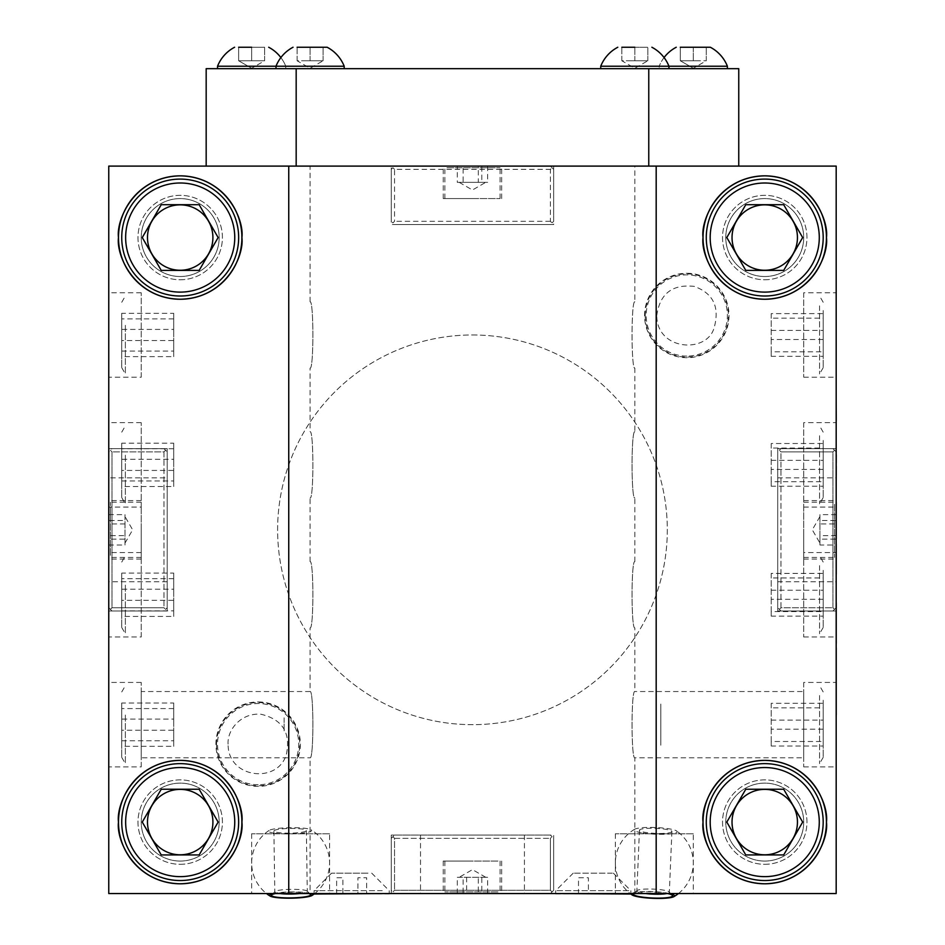 <?xml version="1.0" encoding="UTF-8"?>
<svg xmlns="http://www.w3.org/2000/svg" width="945" height="945" viewBox="0 0 945 945"><rect width="100%" height="100%" fill="white"/><g stroke="black" fill="none" stroke-linecap="round" stroke-linejoin="round"><path stroke-width="0.71" stroke-dasharray="4.72 3.54" d="M141.23 377.185L141.23 292.761L141.23 377.185L108.758 377.185L108.758 292.761L108.758 377.185M141.23 507.087L141.23 422.651L141.23 507.087L108.758 507.087L108.758 422.651L108.758 507.087M141.23 636.989L141.23 552.553L141.23 636.989L108.758 636.989L108.758 552.553L108.758 636.989M634.839 627.893C631.142 629.961 631.13 559.629 634.839 561.649C631.142 559.582 631.142 629.949 634.839 627.893L634.839 691.539C631.142 689.484 631.142 759.839 634.839 757.784C631.142 759.851 631.13 689.519 634.839 691.539L803.711 691.539L803.711 757.784L803.711 691.539M310.09 893.533L634.839 893.533L310.09 893.533L310.09 757.784C313.799 759.851 313.799 689.484 310.09 691.539C313.787 689.472 313.799 759.804 310.09 757.784L141.23 757.784L141.23 691.539L141.23 757.784M634.839 893.533L634.839 757.784L803.711 757.784M634.839 561.649L634.839 497.991C631.142 500.059 631.13 429.727 634.839 431.747L634.839 368.101C631.142 370.156 631.13 299.837 634.839 301.845L634.839 166.107L310.09 166.107L634.839 166.107M634.839 301.845C631.142 299.789 631.142 370.145 634.839 368.101M634.839 431.747C631.142 429.691 631.142 500.047 634.839 497.991M310.09 368.101C313.799 370.156 313.799 299.801 310.09 301.845C313.787 299.789 313.799 370.109 310.09 368.101L310.09 431.747C313.787 429.68 313.799 500.011 310.09 497.991C313.799 500.059 313.799 429.691 310.09 431.747M310.09 627.893C313.799 629.949 313.799 559.594 310.09 561.649C313.787 559.582 313.799 629.913 310.09 627.893L310.09 691.539L141.23 691.539M693.299 833.785L615.36 833.785L693.299 833.785L693.299 893.533L615.36 893.533L693.299 893.533M329.581 833.785L251.642 833.785L329.581 833.785L329.581 893.533L251.642 893.533L329.581 893.533M524.428 835.073L524.428 893.533L553.652 893.533L553.652 835.073L391.277 835.073L553.652 835.073L553.652 893.533L836.183 893.533L836.183 611.002L777.723 611.002L777.723 448.639L777.723 611.002L836.183 611.002L836.183 166.107L108.758 166.107L108.758 448.639L167.206 448.639L167.206 611.002L108.758 611.002L108.758 448.639L167.206 448.639L167.206 477.863L108.758 477.863M777.723 448.639L836.183 448.639L777.723 448.639M777.723 516.183L777.723 543.458L777.723 516.183M803.711 292.761L803.711 377.185L803.711 292.761L836.183 292.761L836.183 377.185L836.183 292.761M803.711 422.651L803.711 507.087L803.711 422.651L836.183 422.651L836.183 507.087L836.183 422.651M803.711 552.553L803.711 636.989L803.711 552.553L836.183 552.553L836.183 636.989L836.183 552.553M803.711 682.444L803.711 766.879L803.711 682.444L836.183 682.444L836.183 766.879L836.183 682.444M524.428 893.533L391.277 893.533L391.277 835.073L391.277 893.533L108.758 893.533L108.758 611.002L167.206 611.002L167.206 477.863M167.206 543.458L167.206 516.183L167.206 543.458M141.23 766.879L141.23 682.444L141.23 766.879L108.758 766.879L108.758 682.444L108.758 766.879M677.057 166.107L709.53 166.107L677.057 166.107M235.399 166.107L267.884 166.107L235.399 166.107M293.86 166.107L326.332 166.107L293.86 166.107M618.597 166.107L651.081 166.107L618.597 166.107M180.2 864.309A42.218 42.218 0 0 0 216.759 800.982A42.218 42.218 0 0 0 143.64 800.982A42.218 42.218 0 0 0 180.2 864.309A42.218 42.218 0 0 0 216.759 800.982A42.218 42.218 0 0 0 143.64 800.982A42.218 42.218 0 0 0 180.2 864.309M764.741 864.309A42.218 42.218 0 0 0 801.301 800.982A42.218 42.218 0 0 0 728.182 800.982A42.218 42.218 0 0 0 764.741 864.309A42.218 42.218 0 0 0 801.301 800.982A42.218 42.218 0 0 0 728.182 800.982A42.218 42.218 0 0 0 764.741 864.309M764.741 279.767A42.218 42.218 0 0 0 801.301 216.44A42.218 42.218 0 0 0 728.182 216.44A42.218 42.218 0 0 0 764.741 279.767A42.218 42.218 0 0 0 801.301 216.44A42.218 42.218 0 0 0 728.182 216.44A42.218 42.218 0 0 0 764.741 279.767M180.2 279.767A42.218 42.218 0 0 0 216.759 216.44A42.218 42.218 0 0 0 143.64 216.44A42.218 42.218 0 0 0 180.2 279.767A42.218 42.218 0 0 0 216.759 216.44A42.218 42.218 0 0 0 143.64 216.44A42.218 42.218 0 0 0 180.2 279.767M472.465 334.979A194.847 194.847 0 0 1 641.206 627.244A194.847 194.847 0 0 1 303.723 627.244A194.847 194.847 0 0 1 472.465 334.979A194.847 194.847 0 0 1 641.206 627.244A194.847 194.847 0 0 1 303.723 627.244A194.847 194.847 0 0 1 472.465 334.979M258.139 784.763A40.611 40.611 0 0 1 222.961 723.846A40.611 40.611 0 0 1 293.304 723.846A40.611 40.611 0 0 1 258.139 784.763M686.802 356.1A40.611 40.611 0 0 1 651.625 295.183A40.611 40.611 0 0 1 721.968 295.183A40.611 40.611 0 0 1 686.802 356.1M553.652 166.107L553.652 224.556L391.277 224.556L391.277 166.107M258.139 701.934A42.218 42.218 0 0 1 294.698 765.261A42.218 42.218 0 0 1 221.579 765.261A42.218 42.218 0 0 1 258.139 701.934M686.802 273.27A42.218 42.218 0 0 1 723.362 336.597A42.218 42.218 0 0 1 650.243 336.597A42.218 42.218 0 0 1 686.802 273.27M648.766 166.107L206.175 166.107L648.766 166.107M738.754 166.107L738.754 68.678L206.175 68.678L206.175 166.107M714.396 68.678L672.19 68.678L714.396 68.678M655.948 68.678L613.73 68.678L655.948 68.678M272.751 68.678L230.533 68.678L272.751 68.678M331.199 68.678L288.993 68.678L331.199 68.678M323.084 60.763L323.084 47.25L323.084 60.763L316.587 60.763L323.084 60.763L310.09 68.264L297.108 60.763L316.587 60.763L297.108 60.763L297.108 47.25L323.084 47.25L297.108 47.25L310.09 47.25L310.09 60.763L303.605 60.763L323.084 60.763L310.09 60.763L310.09 47.25M344.193 66.221L217.539 66.221L285.744 66.221L217.539 66.221L217.539 68.678L285.744 68.678L217.539 68.678M275.999 68.678L344.193 68.678L275.999 68.678M297.108 60.763L297.108 47.25M647.833 60.763L647.833 47.25L647.833 60.763L641.336 60.763L647.833 60.763L634.839 68.264L621.845 60.763L641.336 60.763L621.845 60.763L621.845 47.25L647.833 47.25L621.845 47.25L634.839 47.25L634.839 60.763L628.342 60.763L647.833 60.763L634.839 60.763L634.839 47.25M727.39 68.678L727.39 66.221L659.197 66.221L659.197 68.678L727.39 68.678L659.197 68.678L727.39 68.678L659.197 68.678L659.197 66.221L727.39 66.221L600.736 66.221M600.736 68.678L668.942 68.678L600.736 68.678M621.845 60.763L621.845 47.25M693.299 47.25L693.299 60.763L693.299 47.25L693.299 60.763L680.305 60.763L699.784 60.763L680.305 60.763L680.305 47.25L706.281 47.25L680.305 47.25L706.281 47.25L680.305 47.25L693.299 47.25L680.305 47.25L680.305 60.763L706.281 60.763L693.299 60.763L693.299 47.25L706.281 47.25L680.305 47.25L680.305 60.763L680.305 47.25M693.299 68.264L680.305 60.763L686.802 60.763L680.305 60.763L693.299 68.264L706.281 60.763L706.281 47.25L706.281 60.763L706.281 47.25L706.281 60.763L693.299 68.264M251.642 47.25L251.642 60.763L251.642 47.25L251.642 60.763L264.635 60.763L238.648 60.763L258.139 60.763L238.648 60.763L238.648 47.25L264.635 47.25L238.648 47.25L264.635 47.25L238.648 47.25L264.635 47.25L238.648 47.25L238.648 60.763L264.635 60.763L251.642 60.763L251.642 47.25L238.648 47.25L238.648 60.763L238.648 47.25M251.642 68.264L238.648 60.763L245.145 60.763L238.648 60.763L251.642 68.264L264.635 60.763L264.635 47.25L264.635 60.763L264.635 47.25L264.635 60.763L251.642 68.264M783.7 789.24L745.77 789.24L726.811 822.091L745.77 854.941L783.7 854.941M764.741 861.06A38.969 38.969 0 0 0 798.49 802.6A38.969 38.969 0 0 0 730.993 802.6A38.969 38.969 0 0 0 764.741 861.06A38.969 38.969 0 0 1 725.772 822.091A38.969 38.969 0 0 1 764.741 783.121A38.969 38.969 0 0 1 803.711 822.091A38.969 38.969 0 0 1 764.741 861.06M783.7 204.699L745.77 204.699L726.811 237.549L745.77 270.4L783.7 270.4M764.741 276.519A38.969 38.969 0 0 0 798.49 218.071A38.969 38.969 0 0 0 730.993 218.071A38.969 38.969 0 0 0 764.741 276.519A38.969 38.969 0 0 1 725.772 237.549A38.969 38.969 0 0 1 764.741 198.58A38.969 38.969 0 0 1 803.711 237.549A38.969 38.969 0 0 1 764.741 276.519M161.229 270.4L199.159 270.4L218.13 237.549L199.159 204.699L161.229 204.699M180.2 276.519A38.969 38.969 0 0 0 213.948 218.071A38.969 38.969 0 0 0 146.451 218.071A38.969 38.969 0 0 0 180.2 276.519A38.969 38.969 0 0 1 141.23 237.549A38.969 38.969 0 0 1 180.2 198.58A38.969 38.969 0 0 1 219.169 237.549A38.969 38.969 0 0 1 180.2 276.519M161.229 854.941L199.159 854.941L218.13 822.091L199.159 789.24L161.229 789.24M180.2 861.06A38.969 38.969 0 0 0 213.948 802.6A38.969 38.969 0 0 0 146.451 802.6A38.969 38.969 0 0 0 180.2 861.06A38.969 38.969 0 0 1 141.23 822.091A38.969 38.969 0 0 1 180.2 783.121A38.969 38.969 0 0 1 219.169 822.091A38.969 38.969 0 0 1 180.2 861.06M645.199 315.488A41.604 41.604 0 0 1 707.604 279.46A41.604 41.604 0 0 1 707.604 351.516A41.604 41.604 0 0 1 645.199 315.488M777.723 529.814C777.723 507.146 777.723 507.146 777.723 529.814C777.723 552.482 777.723 552.482 777.723 529.814M777.723 607.753L777.723 451.875L777.723 607.753L780.972 611.002L832.935 611.002L836.183 607.753L836.183 451.875L834.553 450.257L832.935 451.875L780.972 451.875L780.972 607.753L832.935 607.753L832.935 451.875L834.553 450.257L832.935 448.639L780.972 448.639L779.353 450.257L780.972 451.875L832.935 451.875L832.935 607.753L834.553 609.383L832.935 607.753L780.972 607.753L779.353 609.383L777.723 607.753M803.711 529.814L803.711 559.05L803.711 529.814M779.353 450.257L780.972 448.639L832.935 448.639L836.183 451.875L836.183 607.753L832.935 611.002L780.972 611.002L779.353 609.383M780.972 607.753L780.972 451.875M803.711 504.311L803.711 557.42L803.711 504.311M836.183 505.811L836.183 555.802L836.183 505.811M836.183 514.635L819.941 514.635L819.941 543.08L819.941 519.301L819.941 523.967L836.183 523.967L836.183 545.005L836.183 523.967M836.183 535.661L819.941 535.661L819.941 545.005L836.183 545.005M819.941 545.005L819.941 539.158L836.183 539.158M819.941 523.967L819.941 539.158M819.941 514.635L819.941 520.482L836.183 520.482M819.941 535.661L819.941 520.482M216.535 744.152A41.604 41.604 0 0 1 278.94 708.124A41.604 41.604 0 0 1 278.94 780.18A41.604 41.604 0 0 1 216.535 744.152M472.465 835.073C495.133 835.073 495.133 835.073 472.465 835.073C449.796 835.073 449.796 835.073 472.465 835.073M394.526 835.073L550.403 835.073L394.526 835.073L391.277 838.321L391.277 890.284L394.526 893.533L550.403 893.533L552.034 891.915L550.403 890.284L550.403 838.321L394.526 838.321L394.526 890.284L550.403 890.284L552.034 891.915L553.652 890.284L553.652 838.321L552.034 836.703L550.403 838.321L550.403 890.284L394.526 890.284L392.907 891.915L394.526 890.284L394.526 838.321L392.907 836.703L394.526 835.073M472.465 861.06L443.24 861.06L472.465 861.06M552.034 836.703L550.403 835.073L553.652 838.321L553.652 890.284L550.403 893.533L394.526 893.533L391.277 890.284L391.277 838.321L392.907 836.703M394.526 838.321L550.403 838.321M167.206 529.814C167.206 552.482 167.206 552.482 167.206 529.814C167.206 507.146 167.206 507.146 167.206 529.814M167.206 451.875L167.206 607.753L167.206 451.875L163.958 448.639L112.006 448.639L108.758 451.875L108.758 607.753L110.376 609.383L112.006 607.753L163.958 607.753L163.958 451.875L112.006 451.875L112.006 607.753L110.376 609.383L112.006 611.002L163.958 611.002L165.588 609.383L163.958 607.753L112.006 607.753L112.006 451.875L110.376 450.257L112.006 451.875L163.958 451.875L165.588 450.257L167.206 451.875M141.23 529.814L141.23 559.05L141.23 529.814M165.588 609.383L167.206 607.753L163.958 611.002L112.006 611.002L108.758 607.753L108.758 451.875L112.006 448.639L163.958 448.639L165.588 450.257M163.958 451.875L163.958 607.753M472.465 224.556C449.796 224.556 449.796 224.556 472.465 224.556C495.133 224.556 495.133 224.556 472.465 224.556M550.403 224.556L394.526 224.556L550.403 224.556L553.652 221.307L553.652 169.356L552.034 167.726L550.403 169.356L550.403 221.307L552.034 222.937L550.403 224.556M472.465 198.58L443.24 198.58L472.465 198.58M472.465 166.107L394.526 166.107L472.465 166.107M394.526 169.356L392.907 167.726L391.277 169.356L391.277 221.307L392.907 222.937L394.526 221.307L394.526 169.356L550.403 169.356M550.403 221.307L394.526 221.307M392.907 167.726L391.277 169.356L391.277 221.307L392.907 222.937M550.403 166.107L552.034 167.726L550.403 166.107M552.034 167.726L553.652 169.356L553.652 221.307L552.034 222.937M497.98 861.06L444.859 861.06L497.98 861.06M496.479 893.533L446.489 893.533L496.479 893.533M487.644 893.533L487.644 877.291L459.199 877.291L482.978 877.291L478.312 877.291L478.312 893.533L457.285 893.533L478.312 893.533M457.285 893.533L457.285 877.291L481.796 877.291L481.796 893.533M466.617 877.291L466.617 893.533M457.285 877.291L463.133 877.291L463.133 893.533M478.312 877.291L463.133 877.291M487.644 877.291L481.796 877.291M141.23 555.329L141.23 502.22L141.23 555.329M108.758 553.829L108.758 503.839L108.758 553.829M108.758 545.005L124.988 545.005L124.988 516.561L124.988 540.339L124.988 535.661L108.758 535.661L108.758 514.635L108.758 535.661M108.758 514.635L124.988 514.635L124.988 539.158L108.758 539.158M124.988 523.967L108.758 523.967M124.988 514.635L124.988 520.482L108.758 520.482M124.988 535.661L124.988 520.482M124.988 545.005L124.988 539.158M446.961 198.58L500.07 198.58L446.961 198.58M448.462 166.107L498.452 166.107L448.462 166.107M487.644 182.338L478.312 182.338L478.312 166.107L487.644 166.107L481.796 166.107L481.796 182.338L487.644 182.338L487.644 166.107M457.285 166.107L463.133 166.107L463.133 182.338L457.285 182.338L457.285 166.107L481.796 166.107M478.312 166.107L463.133 166.107M478.312 182.338L463.133 182.338M460.215 182.338L485.73 182.338L460.215 182.338M642.954 833.041A21.546 3.343 -177.6 0 0 667.572 834.151A21.546 3.343 -177.6 0 0 676.632 830.974A21.546 3.343 -177.6 0 0 655.83 827.536A21.546 3.343 -177.6 0 0 634.804 829.202A21.546 3.343 -177.6 0 0 642.954 833.041M669.532 893.533A21.546 3.343 -177.6 0 0 647.419 891.525A21.546 3.343 -177.6 0 0 631.756 893.533M667.501 893.533A19.644 3.048 -177.6 0 0 647.904 891.82A19.644 3.048 -177.6 0 0 633.788 893.533M668.765 832.911A16.242 2.516 -177.6 0 0 671.907 831.565A16.242 2.516 -177.6 0 0 655.795 828.363A16.242 2.516 -177.6 0 0 639.458 830.182A16.242 2.516 -177.6 0 0 650.585 833.053A16.242 2.516 -177.6 0 0 668.765 832.911M666.792 893.533A16.242 2.516 -177.6 0 0 669.332 892.304A16.242 2.516 -177.6 0 0 669.143 891.903A16.242 2.516 -177.6 0 0 653.208 889.103A16.242 2.516 -177.6 0 0 637.095 890.544A16.242 2.516 -177.6 0 0 636.883 890.922A16.242 2.516 -177.6 0 0 645.565 893.533M612.265 873.145L573.237 873.145L612.265 873.145M628.827 890.662L555.719 890.662L628.827 890.662M555.719 894.005L630.811 894.005M603.193 894.005L578.494 894.005L603.193 894.005M578.494 894.005L578.494 877.763L588.404 877.763L588.404 894.005M275.479 833.313A21.546 3.13 179.1 0 0 300.9 833.348A21.546 3.13 179.1 0 0 311.118 829.793A21.546 3.13 179.1 0 0 290.08 827.678A21.546 3.13 179.1 0 0 269.112 830.431A21.546 3.13 179.1 0 0 275.479 833.313M310.893 893.533A21.546 3.13 179.1 0 0 293.269 891.915A21.546 3.13 179.1 0 0 273.4 893.533M308.708 893.533A19.644 2.847 179.1 0 0 275.586 893.533M302.034 832.226A16.242 2.351 179.1 0 0 306.357 830.549A16.242 2.351 179.1 0 0 290.091 828.446A16.242 2.351 179.1 0 0 273.896 831.045A16.242 2.351 179.1 0 0 284.209 833.077A16.242 2.351 179.1 0 0 302.034 832.226M299.825 893.533A16.242 2.351 179.1 0 0 302.955 893.108A16.242 2.351 179.1 0 0 307.279 891.43A16.242 2.351 179.1 0 0 307.101 891.088A16.242 2.351 179.1 0 0 291.013 889.328A16.242 2.351 179.1 0 0 274.983 891.572A16.242 2.351 179.1 0 0 274.806 891.926A16.242 2.351 179.1 0 0 279.696 893.533M366.648 894.005L336.633 894.005L366.648 894.005L366.648 877.763L357.907 877.763L357.907 894.005M367.983 873.145L331.589 873.145L367.983 873.145M382.252 890.662L314.071 890.662L382.252 890.662M331.589 873.145L314.071 890.662L314.071 894.005L389.21 894.005M336.633 894.005L336.633 877.763L342.905 877.763L342.905 894.005M823.189 703.316L823.189 707.852L771.226 707.852L771.226 703.316L823.189 703.316L823.189 746.018L823.189 707.852M823.189 729.197L771.226 729.197L771.226 707.852M771.226 729.197L771.226 746.018L823.189 746.018M771.226 746.018L771.226 741.482L823.189 741.482M771.226 703.316L771.226 741.482M771.226 720.125L823.189 720.125M823.189 700.221L823.189 757.37L823.189 700.221M819.575 695.544L819.575 763.631L819.575 695.544M660.815 704.037L660.815 745.298L660.815 704.037M823.189 573.414L823.189 577.95L771.226 577.95L771.226 573.414L823.189 573.414L823.189 616.116L823.189 577.95M823.189 599.307L771.226 599.307L771.226 577.95M771.226 599.307L771.226 616.116L823.189 616.116M771.226 616.116L771.226 611.58L823.189 611.58M771.226 573.414L771.226 611.58M771.226 590.235L823.189 590.235M823.189 570.319L823.189 627.48L823.189 570.319M819.575 565.642L819.575 633.741L819.575 565.642M823.189 443.512L823.189 448.06L771.226 448.06L771.226 443.512L823.189 443.512L823.189 486.226L823.189 448.06M823.189 469.405L771.226 469.405L771.226 448.06M771.226 469.405L771.226 486.226L823.189 486.226M771.226 486.226L771.226 481.69L823.189 481.69M771.226 443.512L771.226 481.69M771.226 460.333L823.189 460.333M823.189 440.429L823.189 497.578L823.189 440.429M819.575 435.739L819.575 503.839L819.575 435.739M823.189 313.622L823.189 318.158L771.226 318.158L771.226 313.622L823.189 313.622L823.189 356.324L823.189 318.158M823.189 339.515L771.226 339.515L771.226 318.158M771.226 339.515L771.226 356.324L823.189 356.324M771.226 356.324L771.226 351.788L823.189 351.788M771.226 313.622L771.226 351.788M771.226 330.431L823.189 330.431M823.189 310.527L823.189 367.676L823.189 310.527M819.575 305.849L819.575 373.936L819.575 305.849M121.74 313.315L121.74 329.415L173.703 329.415L173.703 313.315L121.74 313.315L121.74 356.631L121.74 329.415M121.74 351.067L173.703 351.067L173.703 329.415M173.703 351.067L173.703 356.631L121.74 356.631M173.703 356.631L173.703 340.531L121.74 340.531M173.703 313.315L173.703 340.531M173.703 318.878L121.74 318.878M121.74 326.887L121.74 367.676L121.74 326.887M125.354 325.34L125.354 373.936L125.354 325.34M121.74 443.205L121.74 459.305L173.703 459.305L173.703 443.205L121.74 443.205L121.74 486.533L121.74 459.305M121.74 480.97L173.703 480.97L173.703 459.305M173.703 480.97L173.703 486.533L121.74 486.533M173.703 486.533L173.703 470.433L121.74 470.433M173.703 443.205L173.703 470.433M173.703 448.769L121.74 448.769M121.74 456.778L121.74 497.578L121.74 456.778M125.354 455.23L125.354 503.839L125.354 455.23M121.74 573.107L121.74 589.207L173.703 589.207L173.703 573.107L121.74 573.107L121.74 616.423L121.74 589.207M121.74 610.872L173.703 610.872L173.703 589.207M173.703 610.872L173.703 616.423L121.74 616.423M173.703 616.423L173.703 600.335L121.74 600.335M173.703 573.107L173.703 600.335M173.703 578.671L121.74 578.671M121.74 586.68L121.74 627.48L121.74 586.68M125.354 585.132L125.354 633.741L125.354 585.132M121.74 703.009L121.74 719.098L173.703 719.098L173.703 703.009L121.74 703.009L121.74 746.326L121.74 719.098M121.74 740.762L173.703 740.762L173.703 719.098M173.703 740.762L173.703 746.326L121.74 746.326M173.703 746.326L173.703 730.225L121.74 730.225M173.703 703.009L173.703 730.225M173.703 708.573L121.74 708.573M121.74 716.582L121.74 757.37L121.74 716.582M125.354 715.034L125.354 763.631L125.354 715.034M284.114 717.846L284.114 731.489L284.114 717.846M836.183 602.721L836.183 610.872M836.242 610.872L836.242 602.721L836.242 610.872M836.242 680.896L836.242 655.192M836.183 680.896L836.183 655.192M836.183 502.468L836.183 510.879M836.183 485.033L836.183 462.92M836.183 432.078L836.183 403.609M836.242 426.242L836.242 418.092L836.242 426.242M836.242 403.609L836.242 432.078M777.723 581.777L836.183 581.777M777.723 477.863L836.183 477.863M420.513 835.073L420.513 893.533M167.206 581.777L108.758 581.777M834.553 504.311L834.553 557.42L834.553 504.311M497.98 891.915L444.859 891.915L497.98 891.915M110.376 555.329L110.376 502.22L110.376 555.329M446.961 167.726L500.07 167.726L446.961 167.726M141.23 292.761L108.758 292.761M141.23 422.651L108.758 422.651M141.23 552.553L108.758 552.553M310.09 561.649L310.09 497.991M310.09 301.845L310.09 166.107M615.36 833.785L615.36 893.533M251.642 833.785L251.642 893.533M803.711 377.185L836.183 377.185M803.711 507.087L836.183 507.087M803.711 636.989L836.183 636.989M803.711 766.879L836.183 766.879M141.23 682.444L108.758 682.444M664.063 57.562A36.678 36.678 0 0 0 659.197 66.221A36.678 36.678 0 0 1 676.242 47.25M727.39 66.221A36.678 36.678 0 0 0 710.345 47.25M280.866 57.562A36.678 36.678 0 0 1 285.744 66.221L285.744 68.678L285.744 66.221A36.678 36.678 0 0 0 268.687 47.25M234.596 47.25A36.678 36.678 0 0 0 217.539 66.221M656.763 315.488C659.858 293.671 672.356 283.961 694.268 286.394C713.44 293.387 720.019 307.349 713.983 328.281C706.246 353.879 656.728 350.477 656.763 315.488M803.711 559.05L836.183 559.05M803.711 500.59L836.183 500.59M803.711 557.42L834.553 557.42L836.183 555.802M803.711 502.22L834.553 502.22L836.183 503.839M819.941 516.561L812.287 529.814L819.941 543.08M228.099 744.152C227.036 729.894 241.152 712.565 260.962 714.243C282.401 719.381 290.883 732.741 286.394 754.323C277.865 784.255 227.686 778.574 228.099 744.152M443.24 861.06L443.24 893.533M501.689 861.06L501.689 893.533M141.23 500.59L108.758 500.59M141.23 559.05L108.758 559.05M501.689 198.58L501.689 166.107M443.24 198.58L443.24 166.107M444.859 861.06L444.859 891.915L446.489 893.533M500.07 861.06L500.07 891.915L498.452 893.533M485.73 877.291L472.465 869.636L459.199 877.291M141.23 502.22L110.376 502.22L108.758 503.839M141.23 557.42L110.376 557.42L108.758 555.802M124.988 543.08L132.654 529.814L124.988 516.561M500.07 198.58L500.07 167.726L498.452 166.107M444.859 198.58L444.859 167.726L446.489 166.107M459.199 182.338L472.465 190.004L485.73 182.338M678.451 893.533A38.969 38.969 0 0 0 676.632 830.974M634.804 829.19A38.969 38.969 0 0 0 630.197 893.533M639.458 830.182L636.883 890.922M671.907 831.565L669.332 892.304M637.095 890.544L633.599 893.675M669.143 891.903L672.367 895.328M573.237 873.145L555.719 890.662L555.719 893.533M613.352 873.145L630.87 890.662L630.87 894.005M314.732 893.533A38.969 38.969 0 0 0 311.118 829.793M269.112 830.431A38.969 38.969 0 0 0 266.49 893.533M273.896 831.045L274.806 891.926M306.357 830.549L307.279 891.43M274.983 891.572L271.652 894.927M307.101 891.088L310.527 894.348M371.704 873.145L389.21 890.662L389.21 893.533M823.189 691.953L819.575 685.692M823.189 757.37L819.575 763.631M823.189 562.062L819.575 555.802M823.189 627.48L819.575 633.741M823.189 432.16L819.575 425.9M823.189 497.578L819.575 503.839M823.189 302.27L819.575 296.009M823.189 367.676L819.575 373.936M121.74 367.676L125.354 373.936M121.74 302.27L125.354 296.009M121.74 497.578L125.354 503.839M121.74 432.16L125.354 425.9M121.74 627.48L125.354 633.741M121.74 562.062L125.354 555.802M121.74 757.37L125.354 763.631M121.74 691.953L125.354 685.692"/><path stroke-width="1.42" d="M180.2 883.788A61.697 61.697 0 0 0 233.628 791.237A61.697 61.697 0 0 0 126.76 791.237A61.697 61.697 0 0 0 180.2 883.788C134.533 882.949 116.022 840.14 118.491 822.091C116.022 804.041 134.533 761.233 180.2 760.382C225.867 761.233 244.377 804.041 241.896 822.091C244.377 840.14 225.867 882.949 180.2 883.788M180.2 299.246A61.697 61.697 0 0 0 233.628 206.695A61.697 61.697 0 0 0 126.76 206.695A61.697 61.697 0 0 0 180.2 299.246C134.533 298.407 116.022 255.599 118.491 237.549C116.022 219.5 134.533 176.691 180.2 175.853C225.867 176.691 244.377 219.5 241.896 237.549C244.377 255.599 225.867 298.407 180.2 299.246M288.745 166.107L108.758 166.107L108.758 893.533L288.745 893.533L288.745 166.107L656.184 166.107L656.184 893.533L288.745 893.533M764.741 883.788A61.697 61.697 0 0 0 818.169 791.237A61.697 61.697 0 0 0 711.301 791.237A61.697 61.697 0 0 0 764.741 883.788C719.062 882.949 700.552 840.14 703.033 822.091C700.552 804.041 719.062 761.233 764.741 760.382C810.408 761.233 828.919 804.041 826.438 822.091C828.919 840.14 810.408 882.949 764.741 883.788M764.741 299.246A61.697 61.697 0 0 0 818.169 206.695A61.697 61.697 0 0 0 711.301 206.695A61.697 61.697 0 0 0 764.741 299.246C719.062 298.407 700.552 255.599 703.033 237.549C700.552 219.5 719.062 176.691 764.741 175.853C810.408 176.691 828.919 219.5 826.438 237.549C828.919 255.599 810.408 298.407 764.741 299.246M656.184 893.533L836.183 893.533L836.183 166.107L656.184 166.107M648.766 166.107L648.766 68.678L206.175 68.678L206.175 166.107M296.175 166.107L296.175 68.678M738.754 166.107L738.754 68.678L648.766 68.678M275.999 68.678L275.999 66.221L344.193 66.221A36.678 36.678 0 0 0 327.147 47.25L310.09 47.25M297.108 47.25L327.147 47.25M600.736 68.678L600.736 66.221L727.39 66.221A36.678 36.678 0 0 0 710.345 47.25L693.299 47.25M621.845 47.25L634.839 47.25M680.305 47.25L710.345 47.25M238.648 47.25L251.642 47.25M217.539 68.678L217.539 66.221L275.999 66.221A36.678 36.678 0 0 1 293.044 47.25M783.7 789.24L745.77 789.24L726.811 822.091L745.77 854.941L783.7 854.941L802.671 822.091L783.7 789.24M764.741 880.539A58.448 58.448 0 0 1 714.113 792.867A58.448 58.448 0 0 1 815.358 792.867A58.448 58.448 0 0 1 764.741 880.539M764.741 854.8A32.709 32.709 0 0 0 793.068 805.731A32.709 32.709 0 0 0 736.415 805.731A32.709 32.709 0 0 0 764.741 854.8M783.7 204.699L745.77 204.699L726.811 237.549L745.77 270.4L783.7 270.4L802.671 237.549L783.7 204.699M764.741 296.009A58.448 58.448 0 0 1 714.113 208.325A58.448 58.448 0 0 1 815.358 208.325A58.448 58.448 0 0 1 764.741 296.009M764.741 270.258A32.709 32.709 0 0 0 793.068 221.201A32.709 32.709 0 0 0 736.415 221.201A32.709 32.709 0 0 0 764.741 270.258M180.2 296.009A58.448 58.448 0 0 1 129.571 208.325A58.448 58.448 0 0 1 230.816 208.325A58.448 58.448 0 0 1 180.2 296.009M218.13 237.549L199.159 204.699L161.229 204.699L142.27 237.549L161.229 270.4L199.159 270.4L218.13 237.549M180.2 270.258A32.709 32.709 0 0 0 208.526 221.201A32.709 32.709 0 0 0 151.873 221.201A32.709 32.709 0 0 0 180.2 270.258M180.2 880.539A58.448 58.448 0 0 1 129.571 792.867A58.448 58.448 0 0 1 230.816 792.867A58.448 58.448 0 0 1 180.2 880.539M218.13 822.091L199.159 789.24L161.229 789.24L142.27 822.091L161.229 854.941L199.159 854.941L218.13 822.091M180.2 854.8A32.709 32.709 0 0 0 208.526 805.731A32.709 32.709 0 0 0 151.873 805.731A32.709 32.709 0 0 0 180.2 854.8M631.756 893.533A21.546 3.343 -177.6 0 0 632.016 894.88A21.546 3.343 -177.6 0 0 640.226 897.148A21.546 3.343 -177.6 0 0 673.844 896.651A21.546 3.343 -177.6 0 0 669.532 893.533M633.788 893.533A19.644 3.048 -177.6 0 0 633.599 893.675A19.644 3.048 -177.6 0 0 645.341 897.478A19.644 3.048 -177.6 0 0 668.788 897.443A19.644 3.048 -177.6 0 0 672.367 895.328A19.644 3.048 -177.6 0 0 667.501 893.533M645.565 893.533A16.242 2.516 -177.6 0 0 666.19 893.651A16.242 2.516 -177.6 0 0 666.792 893.533M630.811 894.005L555.719 893.533M273.4 893.533A21.546 3.13 179.1 0 0 270.105 896.061A21.546 3.13 179.1 0 0 276.448 897.561A21.546 3.13 179.1 0 0 297.486 897.939A21.546 3.13 179.1 0 0 312.11 895.423A21.546 3.13 179.1 0 0 310.893 893.533M275.586 893.533A19.644 2.847 179.1 0 0 271.652 894.927A19.644 2.847 179.1 0 0 282.614 897.75A19.644 2.847 179.1 0 0 305.495 896.781A19.644 2.847 179.1 0 0 310.527 894.348A19.644 2.847 179.1 0 0 308.708 893.533M279.696 893.533A16.242 2.351 179.1 0 0 299.825 893.533M389.21 893.533L314.118 894.005M836.242 574.017L836.242 543.989L836.242 574.017M836.242 602.721L836.242 625.366L836.183 602.721M836.242 647.998L836.242 714.822L836.242 647.998M836.183 655.192L836.183 680.896M836.242 502.468L836.242 530.747L836.183 502.468M836.242 510.879L836.242 538.721L836.183 510.879M836.242 466.357L836.183 485.033M836.242 462.92L836.242 454.947L836.183 462.92M836.183 420.407L836.183 432.078M836.242 420.407L836.183 403.609M836.242 623.901L836.242 643.38L836.242 623.901M836.242 625.519L836.242 641.761L836.242 625.519M836.242 636.753L836.242 629.299L836.242 636.753M836.242 630.008L836.242 628.437L836.242 630.008M764.741 876.641A54.562 54.562 0 0 0 811.979 794.816A54.562 54.562 0 0 0 717.491 794.816A54.562 54.562 0 0 0 764.741 876.641M764.741 292.111A54.562 54.562 0 0 0 811.979 210.274A54.562 54.562 0 0 0 717.491 210.274A54.562 54.562 0 0 0 764.741 292.111M180.2 292.111A54.562 54.562 0 0 0 227.45 210.274A54.562 54.562 0 0 0 132.95 210.274A54.562 54.562 0 0 0 180.2 292.111M180.2 876.641A54.562 54.562 0 0 0 227.45 794.816A54.562 54.562 0 0 0 132.95 794.816A54.562 54.562 0 0 0 180.2 876.641M344.193 68.678L344.193 66.221M668.942 68.678L668.942 66.221A36.678 36.678 0 0 0 651.885 47.25M617.794 47.25A36.678 36.678 0 0 0 600.736 66.221M727.39 68.678L727.39 66.221M676.242 47.25A36.678 36.678 0 0 0 664.063 57.562M280.866 57.562A36.678 36.678 0 0 0 268.687 47.25M234.596 47.25A36.678 36.678 0 0 0 217.539 66.221M673.844 896.651A38.969 38.969 0 0 0 678.451 893.533M630.197 893.533A38.969 38.969 0 0 0 632.016 894.88M312.11 895.423A38.969 38.969 0 0 0 314.732 893.533M266.49 893.533A38.969 38.969 0 0 0 270.105 896.061"/></g></svg>

